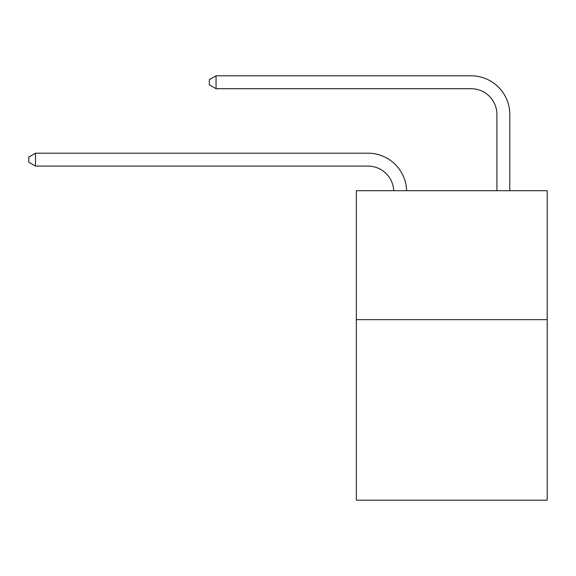 <?xml version="1.0" encoding="UTF-8"?>
<svg xmlns="http://www.w3.org/2000/svg" width="576" height="576" viewBox="0 0 576 576"><rect width="100%" height="100%" fill="white"/><g stroke="black" fill="none" stroke-linecap="round" stroke-linejoin="round"><path stroke-width="0.86" d="M547.2 319.644L547.2 500.184L356.35 500.184L356.35 190.692L547.2 190.692L547.2 319.644L356.35 319.644M367.949 166.082A25.79 25.79 178.8 0 1 393.718 190.692A25.79 25.79 0 0 0 367.949 166.082L35.503 166.082L28.8 162.216L28.8 157.061L35.503 153.187L367.949 153.187A38.686 38.686 -1.2 0 1 406.62 190.692M496.908 190.692L496.908 114.502A25.79 25.79 0 0 0 471.118 88.711L216.043 88.711L209.34 84.845L209.34 79.682L216.043 75.816L471.118 75.816A38.686 38.686 1.2 0 1 509.803 114.502L509.803 190.692M496.908 114.502A25.79 25.79 -178.8 0 0 471.118 88.711A25.79 25.79 -178.8 0 1 496.908 114.502A25.79 25.79 -178.8 0 0 471.118 88.711A25.79 25.79 -178.8 0 1 496.908 114.502A25.79 25.79 -178.8 0 0 471.118 88.711A25.79 25.79 -178.8 0 1 496.908 114.502A25.79 25.79 -178.8 0 0 471.118 88.711A25.79 25.79 -178.8 0 1 496.908 114.502A25.79 25.79 -178.8 0 0 471.118 88.711A25.79 25.79 -178.8 0 1 496.908 114.502A25.79 25.79 -178.8 0 0 471.118 88.711A25.79 25.79 -178.8 0 1 496.908 114.502A25.79 25.79 -178.8 0 0 471.118 88.711A25.79 25.79 -178.8 0 1 496.908 114.502A25.79 25.79 -178.8 0 0 471.118 88.711A25.79 25.79 -178.8 0 1 496.908 114.502A25.79 25.79 -178.8 0 0 471.118 88.711A25.79 25.79 -178.8 0 1 496.908 114.502A25.79 25.79 -178.8 0 0 471.118 88.711A25.79 25.79 -178.8 0 1 496.908 114.502A25.79 25.79 -178.8 0 0 471.118 88.711A25.79 25.79 -178.8 0 1 496.908 114.502A25.79 25.79 -178.8 0 0 471.118 88.711A25.79 25.79 -178.8 0 1 496.908 114.502A25.79 25.79 -178.8 0 0 471.118 88.711A25.79 25.79 -178.8 0 1 496.908 114.502A25.79 25.79 -178.8 0 0 471.118 88.711A25.79 25.79 -178.8 0 1 496.908 114.502A25.79 25.79 -178.8 0 0 471.118 88.711A25.79 25.79 -178.8 0 1 496.908 114.502A25.79 25.79 -178.8 0 0 471.118 88.711A25.79 25.79 -178.8 0 1 496.908 114.502A25.79 25.79 -178.8 0 0 471.118 88.711A25.79 25.79 -178.8 0 1 496.908 114.502A25.79 25.79 -178.8 0 0 471.118 88.711M35.503 153.187L35.503 166.082M216.043 88.711L216.043 75.816L471.118 75.816"/></g></svg>

